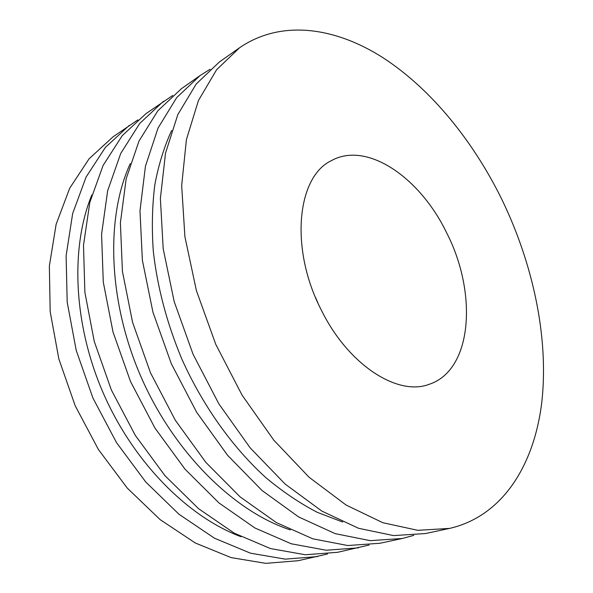<?xml version="1.0" encoding="UTF-8"?>
<svg xmlns="http://www.w3.org/2000/svg" width="593" height="593" viewBox="0 0 593 593"><rect width="100%" height="100%" fill="white"/><g stroke="black" fill="none" stroke-linecap="round" stroke-linejoin="round"><path stroke-width="0.89" d="M318.026 303.208L315.432 297.263M137.88 119.882L112.996 136.857L89.083 158.813L69.715 188.189L56.127 224.317L49.36 266.02L50.175 311.607L58.855 358.98L75.192 405.745L98.408 449.509L127.258 488.069L160.154 519.646L195.349 543.018L231.092 557.598L265.805 563.35L298.16 560.719L327.514 554.003M129.222 125.434L105.361 147.435L86.096 177.033L72.657 213.562L66.105 255.835L67.194 302.148L76.208 350.344L92.916 398.007L116.524 442.645L145.767 482.013L179.004 514.279L214.473 538.199L250.409 553.158L285.211 559.132L317.559 556.582M91.789 195.053C70.27 247.533 73.273 324.341 103.404 393.418C133.618 462.466 187.929 516.859 241.047 536.739M172.719 95.473L146.004 113.619L122.232 135.656L103.086 165.462L89.825 202.391L83.502 245.25L84.881 292.312L94.25 341.375L111.351 389.949L135.367 435.507L165.002 475.719L198.588 508.705L234.331 533.196L270.438 548.555L305.313 554.759L337.639 552.298L369.105 545.026M163.394 101.381L139.718 123.448L120.72 153.461L107.644 190.798L101.581 234.257L103.278 282.083L113.018 332.036L130.534 381.573L154.973 428.079L185.009 469.167L218.943 502.916L254.953 528L291.222 543.774L326.157 550.23L358.431 547.858M130.29 163.535C105.598 217.142 107.904 301.044 141.06 376.97C174.238 452.889 234.228 511.596 290.333 529.905M210.167 69.255L200.086 75.548L181.406 88.698L157.857 110.772L139.021 140.993L126.176 178.738L120.394 222.812L122.432 271.438L132.565 322.318L150.511 372.849L175.387 420.348L205.83 462.355L240.121 496.89L276.382 522.596L312.808 538.815L347.772 545.53L379.98 543.262L402.313 538.488L413.781 535.368M200.086 75.548L176.684 97.623L158.049 128.044L145.448 166.203L139.978 210.9L142.387 260.342L152.942 312.185L171.333 363.746L196.668 412.283L227.534 455.254L262.165 490.611L298.679 516.97L335.238 533.656L370.217 540.653L402.313 538.488M171.651 130.453C164.239 146.582 158.642 164.624 154.847 184.579C152.201 205.474 151.675 227.601 153.276 250.972C157.308 287.027 166.841 323.089 181.873 359.143C202.976 406.131 232.864 447.848 266.175 477.914C283.054 491.953 300.102 503.427 317.314 512.337L342.71 522.04M239.587 47.736L219.462 61.902L196.246 83.961L177.833 114.568L165.514 153.142L160.384 198.492L163.194 248.771L174.194 301.615L193.066 354.258L218.869 403.87L250.157 447.848L285.144 484.073L321.895 511.122L358.565 528.296L393.53 535.59L425.492 533.544L449.561 528.407C503.568 516.021 534.901 463.518 541.987 400.497C548.644 336.824 533.04 263.937 501.886 199.485C472.999 140.719 431.037 88.98 383.071 57.766C335.26 27.226 281.379 19.139 239.587 47.736L216.578 69.759L198.425 100.551L186.424 139.54L181.666 185.542L184.905 236.696L196.387 290.57L215.756 344.34L242.048 395.094L273.766 440.125L309.101 477.261L346.082 505.028L382.848 522.715L417.769 530.32L449.561 528.407M446.855 233.249C420.533 178.004 367.097 140.511 331.19 160.747C296.989 176.959 289.48 248.741 321.391 310.228C348.373 365.095 397.629 396.302 428.895 384.405C472.488 370.492 477.676 293.402 446.855 233.249"/></g></svg>
